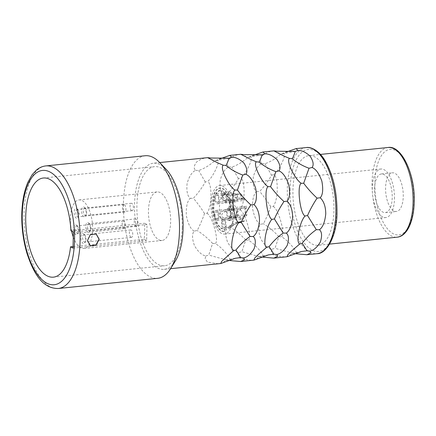 <?xml version="1.0" encoding="UTF-8"?>
<svg xmlns="http://www.w3.org/2000/svg" width="436" height="436" viewBox="0 0 436 436"><rect width="100%" height="100%" fill="white"/><g stroke="black" fill="none" stroke-linecap="round" stroke-linejoin="round"><path stroke-width="0.33" stroke-dasharray="2.18 1.64" d="M90.143 245.751L87.26 240.465L90.17 234.584L96.094 233.936M145.183 155.745A61.607 27.484 -95.8 0 0 123.448 202.925A61.607 27.484 84.2 0 0 157.734 278.315M175.332 261.066A53.339 23.795 84.2 0 1 164.258 269.339A53.339 23.795 84.2 0 1 134.566 204.064A53.339 23.795 -95.8 0 1 153.39 163.217L159.712 162.568M165.914 169.07A53.339 23.795 -95.8 0 0 153.39 163.217M284.773 256.995L273.71 255.327L271.377 251.915L272.069 249.179C268.205 248.482 264.439 245.059 260.761 238.917C258.292 231.963 258.172 227.085 260.401 224.295L263.497 223.739C266.505 217.733 268.936 212.07 270.789 206.74L273.317 206.511C275.825 202.408 277.132 196.723 277.242 189.453C277.285 181.42 276.239 176.455 274.097 174.564C277.045 171.888 279.885 167.5 282.621 161.402C284.855 156.23 285.16 153.483 283.542 153.15L285.564 152.355M260.401 224.295C256.902 222.376 254.297 217.155 252.58 208.642C252.248 199.933 253.556 194.243 256.51 191.578C253.676 189.273 252.629 184.308 253.365 176.678C255.458 169.539 258.297 165.157 261.883 163.527C259.769 161.821 260.074 159.075 262.804 155.276C266.701 152.404 270.587 150.927 274.473 150.851M251.643 260.39L240.579 258.717L238.247 255.305L238.939 252.569C235.075 251.872 231.303 248.455 227.63 242.307C225.161 235.353 225.041 230.481 227.27 227.685L230.366 227.129C233.374 221.128 235.805 215.46 237.658 210.136L240.187 209.901C242.694 205.803 244.002 200.119 244.111 192.848C244.155 184.81 243.108 179.85 240.966 177.953C243.915 175.277 246.754 170.89 249.49 164.792C251.725 159.625 252.03 156.873 250.411 156.546L252.433 155.745M227.27 227.685C223.772 225.766 221.166 220.551 219.45 212.032C219.117 203.323 220.425 197.639 223.379 194.968C220.545 192.668 219.499 187.698 220.235 180.073C222.327 172.934 225.167 168.547 228.753 166.917C226.638 165.217 226.943 162.465 229.674 158.666C233.571 155.794 237.457 154.322 241.342 154.246M218.512 263.78L207.449 262.112L205.116 258.701L205.808 255.965C201.944 255.267 198.173 251.845 194.5 245.702C192.031 238.743 191.911 233.87 194.14 231.08L197.236 230.524C200.244 224.518 202.675 218.856 204.528 213.526L207.056 213.297C209.563 209.193 210.871 203.508 210.98 196.238C211.024 188.205 209.978 183.24 207.836 181.349C210.784 178.673 213.624 174.286 216.36 168.187C218.594 163.015 218.899 160.268 217.281 159.936L219.303 159.14M194.14 231.08C190.641 229.162 188.036 223.941 186.319 215.428C185.987 206.719 187.295 201.029 190.249 198.364C187.415 196.058 186.368 191.093 187.104 183.463C189.197 176.324 192.036 171.942 195.622 170.312C193.508 168.607 193.813 165.86 196.543 162.061C200.44 159.189 204.326 157.712 208.212 157.636M261.883 163.527L264.963 163.756C270.696 161.685 276.004 158.459 280.882 154.077L293.989 151.657M283.542 153.15L280.882 154.077C279.972 154.464 278.806 153.521 277.383 151.248M256.51 191.578L259.654 191.448C264.243 186.537 268.211 181.125 271.563 175.212L264.963 163.756M270.789 206.74C267.709 201.759 263.998 196.658 259.654 191.448M273.317 206.511C278.762 209.465 285.651 234.977 281.493 236.792C284.991 238.721 288.757 242.144 292.801 247.054C296.137 251.114 297.041 253.381 295.51 253.845M240.187 209.901C245.632 212.855 252.52 238.367 248.362 240.187C251.861 242.111 255.627 245.533 259.671 250.444C263.006 254.51 263.911 256.771 262.379 257.235M207.056 213.297C212.501 216.251 219.39 241.762 215.231 243.577C218.73 245.506 222.496 248.923 226.54 253.839C229.876 257.899 230.78 260.167 229.249 260.63M271.563 175.212L274.097 174.564M272.069 249.179L275.012 248.297L278.86 236.634C274.217 231.625 269.094 227.325 263.497 223.739M278.86 236.634L281.493 236.792M289.809 255.747L291.88 253.283L292.698 253.463L291.504 252.836L275.012 248.297M292.698 253.463L294.3 253.605M318.024 245.277A45.066 20.105 84.2 0 0 333.927 210.762A45.066 20.105 -95.8 0 0 308.841 155.608A45.066 20.105 -95.8 0 0 292.938 190.123A45.066 20.105 84.2 0 0 318.024 245.277L329.638 244.089M403.256 196.603A19.435 8.671 -95.8 0 0 392.438 172.82A19.435 8.671 -95.8 0 0 385.582 187.703A19.435 8.671 84.2 0 0 396.4 211.482A19.435 8.671 84.2 0 0 403.256 196.603M385.353 212.615A19.435 8.671 84.2 0 0 392.215 197.731A19.435 8.671 -95.8 0 0 381.396 173.948A19.435 8.671 -95.8 0 0 374.54 188.832A19.435 8.671 84.2 0 0 385.353 212.615L396.4 211.482M394.471 198.87A24.394 10.884 -95.8 0 0 380.89 169.015A24.394 10.884 -95.8 0 0 372.284 187.698A24.394 10.884 84.2 0 0 385.86 217.548A24.394 10.884 84.2 0 0 394.471 198.87M233.233 215.379A24.394 10.884 -95.8 0 0 219.657 185.523A24.394 10.884 -95.8 0 0 211.046 204.206A24.394 10.884 -95.8 0 0 224.627 234.061A24.394 10.884 -95.8 0 0 233.233 215.379M228.84 208.299A4.96 2.213 -95.8 0 0 228.213 208.168A4.96 2.213 -95.8 0 0 226.469 212.648A4.96 2.213 -95.8 0 0 228.606 217.913A4.96 2.213 -95.8 0 0 229.227 218.044A4.96 2.213 -95.8 0 0 230.971 213.564A4.96 2.213 -95.8 0 0 228.84 208.299M224.616 192.668A4.96 2.213 -95.8 0 0 223.995 192.543A4.96 2.213 -95.8 0 0 222.251 197.018A4.96 2.213 -95.8 0 0 224.382 202.288A4.96 2.213 -95.8 0 0 225.003 202.413A4.96 2.213 -95.8 0 0 226.753 197.939A4.96 2.213 -95.8 0 0 224.616 192.668M217.133 194.058A4.96 2.213 -95.8 0 0 216.512 193.933A4.96 2.213 -95.8 0 0 214.768 198.407A4.96 2.213 -95.8 0 0 216.899 203.677A4.96 2.213 -95.8 0 0 217.52 203.803A4.96 2.213 -95.8 0 0 219.27 199.328A4.96 2.213 -95.8 0 0 217.133 194.058M216.73 210.544A4.96 2.213 -95.8 0 0 216.109 210.419A4.96 2.213 -95.8 0 0 214.365 214.894A4.96 2.213 -95.8 0 0 216.496 220.164A4.96 2.213 -95.8 0 0 217.117 220.289A4.96 2.213 -95.8 0 0 218.867 215.815A4.96 2.213 -95.8 0 0 216.73 210.544M223.962 219.346A4.96 2.213 -95.8 0 0 223.341 219.221A4.96 2.213 -95.8 0 0 221.597 223.695A4.96 2.213 -95.8 0 0 223.728 228.965A4.96 2.213 -95.8 0 0 224.355 229.091A4.96 2.213 -95.8 0 0 226.099 224.616A4.96 2.213 -95.8 0 0 223.962 219.346M229.38 218.065L229.232 218.082A5.003 2.235 -95.8 0 1 228.6 217.956L228.546 220.36A7.483 3.341 -95.8 0 0 229.483 220.551A7.483 3.341 -95.8 0 0 232.126 214.817A21.958 9.794 -95.8 0 0 219.908 187.949A21.958 9.794 -95.8 0 0 212.397 210.79A21.958 9.794 -95.8 0 0 224.377 231.636A21.958 9.794 -95.8 0 0 224.731 231.581L220.627 230.339L216.981 225.93L212.545 210.779L213.814 195.039L216.49 189.982L220.049 187.938L224.627 189.785L228.715 195.824L232.274 214.806L229.636 220.534L228.693 220.344L228.747 217.94L229.38 218.065L231.135 213.553L228.987 208.245L229.047 205.836L228.987 208.245M229.232 218.082A5.003 2.235 -95.8 0 0 230.993 213.569A5.003 2.235 -95.8 0 0 228.84 208.255M230.66 207.836L226.785 195.099L220.158 190.418A19.473 8.687 -95.8 0 1 230.66 207.836A7.483 3.341 -95.8 0 0 228.9 205.852M220.158 190.418A19.473 8.687 -95.8 0 0 213.498 210.675A19.473 8.687 -95.8 0 0 224.126 229.167A19.473 8.687 -95.8 0 0 224.436 229.118L224.731 231.581M228.638 216.512A3.515 1.57 -95.8 0 0 229.08 216.605A3.515 1.57 -95.8 0 0 230.317 213.433A3.515 1.57 -95.8 0 0 228.802 209.7A3.515 1.57 -95.8 0 0 228.36 209.607A3.515 1.57 -95.8 0 0 227.129 212.779A3.515 1.57 -95.8 0 0 228.638 216.512M224.415 200.882A3.515 1.57 -95.8 0 0 224.856 200.974A3.515 1.57 -95.8 0 0 226.093 197.802A3.515 1.57 -95.8 0 0 224.584 194.069A3.515 1.57 -95.8 0 0 224.142 193.982A3.515 1.57 -95.8 0 0 222.905 197.154A3.515 1.57 -95.8 0 0 224.415 200.882M216.529 218.763A3.515 1.57 -95.8 0 0 216.97 218.85A3.515 1.57 -95.8 0 0 218.207 215.684A3.515 1.57 -95.8 0 0 216.697 211.951A3.515 1.57 -95.8 0 0 216.256 211.858A3.515 1.57 -95.8 0 0 215.019 215.03A3.515 1.57 -95.8 0 0 216.529 218.763M223.766 227.559A3.515 1.57 -95.8 0 0 224.208 227.652A3.515 1.57 -95.8 0 0 225.439 224.48A3.515 1.57 -95.8 0 0 223.93 220.747A3.515 1.57 -95.8 0 0 223.488 220.66A3.515 1.57 -95.8 0 0 222.251 223.832A3.515 1.57 -95.8 0 0 223.766 227.559M216.932 202.271A3.515 1.57 -95.8 0 0 217.373 202.364A3.515 1.57 -95.8 0 0 218.61 199.192A3.515 1.57 -95.8 0 0 217.101 195.464A3.515 1.57 -95.8 0 0 216.659 195.372A3.515 1.57 -95.8 0 0 215.422 198.544A3.515 1.57 -95.8 0 0 216.932 202.271M241.173 208.435L236.939 212.746L238.966 215.591L244.111 214.785A14.47 6.458 84.2 0 1 243.888 216.043L237.773 217.166L236.159 213.002L239.909 207.165L246.858 206.288A14.47 6.458 84.2 0 1 247.016 207.743L241.173 208.435M237.124 194.451L234.388 194.729C229.974 194.62 226.475 194.167 223.891 193.366L222.42 193.328L220.649 197.274L223.995 200.189L231.587 201.078L234.323 200.8A14.47 6.458 84.2 0 1 234.573 199.574L231.838 199.852L225.417 199.263L222.6 197.203L223.995 194.62L225.265 194.625C227.701 195.137 230.557 195.372 233.838 195.323L236.574 195.039A14.47 6.458 84.2 0 1 237.124 194.451A4.96 2.213 84.2 0 1 235.93 201.917A4.96 2.213 84.2 0 1 235.304 201.792A4.96 2.213 84.2 0 1 234.323 200.8M229.93 192.123L230.682 192.674L237.952 194.069L240.688 193.786A14.47 6.458 84.2 0 1 241.353 194.151L238.617 194.434L231.336 193.382C232.235 193.551 232.955 198.5 241.582 198.042L244.318 197.759A14.47 6.458 84.2 0 1 244.847 198.843L242.111 199.127C233.015 200.031 231.298 192.587 229.93 192.123L230.682 192.674M224.142 193.982L231.336 193.382M231.396 208.931C216.965 209.602 217.913 218.747 223.254 219.472L225.205 219.466L233.821 217.913A14.47 6.458 84.2 0 1 233.315 216.79L224.698 217.924C220.305 217.569 219.313 211.362 231.581 210.381A14.47 6.458 84.2 0 1 231.396 208.931L234.132 208.653A4.96 2.213 84.2 0 1 234.514 208.533A4.96 2.213 84.2 0 1 235.14 208.664A4.96 2.213 84.2 0 1 237.146 212.643A4.96 2.213 84.2 0 1 236.557 217.635A14.47 6.458 84.2 0 1 236.05 216.512A3.515 1.57 -95.8 0 0 236.535 212.97A3.515 1.57 -95.8 0 0 235.102 210.065A3.515 1.57 -95.8 0 0 234.661 209.972A3.515 1.57 -95.8 0 0 234.317 210.103A14.47 6.458 84.2 0 1 234.132 208.653M237.266 222.104C230.208 222.916 227.881 228.153 229.047 228.42L229.51 228.562L234.028 224.774L241.566 221.308A14.47 6.458 84.2 0 1 240.999 221.842L234.748 224.213L230.519 226.867C229.494 225.799 231.963 224.311 237.931 222.415A14.47 6.458 84.2 0 1 237.266 222.104L240.002 221.826A4.96 2.213 84.2 0 1 241.746 217.335A4.96 2.213 84.2 0 1 242.372 217.46A4.96 2.213 84.2 0 1 244.302 221.025A14.47 6.458 84.2 0 1 243.735 221.564A3.515 1.57 -95.8 0 0 242.334 218.867A3.515 1.57 -95.8 0 0 241.893 218.774A3.515 1.57 -95.8 0 0 240.667 222.131A14.47 6.458 84.2 0 1 240.002 221.826M247.016 207.743A3.515 1.57 -95.8 0 0 246.771 207.727A3.515 1.57 -95.8 0 0 245.528 210.686A3.515 1.57 -95.8 0 0 246.852 214.507A14.47 6.458 84.2 0 1 246.623 215.766A4.96 2.213 84.2 0 1 244.869 210.337A4.96 2.213 84.2 0 1 246.623 206.288A4.96 2.213 84.2 0 1 246.858 206.288M234.573 199.574A3.515 1.57 -95.8 0 0 235.342 200.391A3.515 1.57 -95.8 0 0 235.783 200.478A3.515 1.57 -95.8 0 0 236.955 198.565A3.515 1.57 -95.8 0 0 236.574 195.039M244.847 198.843A4.96 2.213 84.2 0 1 243.413 200.527A4.96 2.213 84.2 0 1 242.787 200.402A4.96 2.213 84.2 0 1 240.688 193.786M241.353 194.151A3.515 1.57 -95.8 0 0 242.819 199.001A3.515 1.57 -95.8 0 0 243.261 199.089A3.515 1.57 -95.8 0 0 244.318 197.759M246.852 214.507L244.111 214.785M246.623 215.766L243.888 216.043M244.302 221.025L241.566 221.308M243.735 221.564L240.999 221.842M240.667 222.131L237.931 222.415M236.557 217.635L233.821 217.913M236.05 216.512L233.315 216.79M234.317 210.103L231.581 210.381M224.436 229.118L224.878 231.565M220.305 190.401L217.15 192.216L214.774 196.701L213.645 210.659L217.58 224.104L220.812 228.017L224.584 229.107M230.808 207.819L229.047 205.836M237.658 210.136C234.579 205.149 230.867 200.053 226.524 194.838C231.113 189.933 235.08 184.521 238.427 178.602L240.966 177.953M228.753 166.917L231.832 167.151C237.566 165.081 242.874 161.854 247.752 157.472L260.859 155.053M223.379 194.968L226.524 194.838M238.427 178.602L231.832 167.151M250.411 156.546L247.752 157.472C246.841 157.859 245.675 156.916 244.253 154.644M238.939 252.569L241.882 251.692L245.73 240.023C241.086 235.02 235.963 230.72 230.366 227.129M256.679 259.142L258.75 256.679L259.409 256.75L241.882 251.692M245.73 240.023L248.362 240.187M259.567 256.853L261.169 256.995M204.528 213.526C201.448 208.544 197.737 203.443 193.393 198.233C197.982 193.322 201.95 187.911 205.296 181.997L207.836 181.349M195.622 170.312L198.702 170.541C204.435 168.47 209.743 165.244 214.621 160.862L227.728 158.442M190.249 198.364L193.393 198.233M205.296 181.997L198.702 170.541M217.281 159.936L214.621 160.862C213.711 161.249 212.545 160.306 211.122 158.034M205.808 255.965L208.751 255.082L212.599 243.419C207.956 238.41 202.833 234.11 197.236 230.524M223.548 262.532L225.619 260.069L226.437 260.248L225.243 259.622L208.751 255.082M212.599 243.419L215.231 243.577M226.437 260.248L228.039 260.39M144.158 239.31L146.632 240.558L147.025 224.529L144.55 223.281A49.824 22.231 84.2 0 1 144.67 231.451A49.824 22.231 84.2 0 1 144.158 239.31L73.046 246.591M73.008 248.095L146.632 240.558M182.215 227.608A49.824 22.231 84.2 0 1 164.634 265.764A49.824 22.231 84.2 0 1 136.904 204.795A49.824 22.231 -95.8 0 1 154.486 166.634A49.824 22.231 -95.8 0 1 182.215 227.608M70.926 230.818L144.55 223.281M158.982 239.844A24.394 10.884 -95.8 0 0 162.045 240.47A24.394 10.884 -95.8 0 0 170.629 218.463A24.394 10.884 -95.8 0 0 160.137 192.559A24.394 10.884 -95.8 0 0 157.074 191.933A24.394 10.884 -95.8 0 0 148.491 213.94A24.394 10.884 -95.8 0 0 158.982 239.844M73.281 237.004A24.394 10.884 -95.8 0 0 80.938 247.833A24.394 10.884 -95.8 0 0 84.001 248.46A24.394 10.884 -95.8 0 0 92.585 226.453A24.394 10.884 -95.8 0 0 82.099 200.549A24.394 10.884 -95.8 0 0 79.036 199.922A24.394 10.884 -95.8 0 0 71.618 231.167M76.513 208.457A4.96 2.213 84.2 0 1 77.058 208.877A4.96 2.213 84.2 0 1 78.6 213.041A4.96 2.213 84.2 0 1 77.93 217.433A4.96 2.213 84.2 0 1 76.278 218.076A4.96 2.213 84.2 0 1 74.142 212.13A4.96 2.213 84.2 0 1 76.513 208.457M83.995 207.067A4.96 2.213 84.2 0 1 84.535 207.487A4.96 2.213 84.2 0 1 86.077 211.651A4.96 2.213 84.2 0 1 85.412 216.043A4.96 2.213 84.2 0 1 83.761 216.687A4.96 2.213 84.2 0 1 81.619 210.741A4.96 2.213 84.2 0 1 83.995 207.067M88.219 222.698A4.96 2.213 84.2 0 1 88.759 223.112A4.96 2.213 84.2 0 1 90.301 227.281A4.96 2.213 84.2 0 1 89.636 231.674A4.96 2.213 84.2 0 1 87.979 232.312A4.96 2.213 84.2 0 1 85.843 226.371A4.96 2.213 84.2 0 1 88.219 222.698M83.341 233.745A4.96 2.213 84.2 0 1 83.886 234.165A4.96 2.213 84.2 0 1 85.429 238.329A4.96 2.213 84.2 0 1 84.764 242.721A4.96 2.213 84.2 0 1 83.107 243.364A4.96 2.213 84.2 0 1 80.971 237.418A4.96 2.213 84.2 0 1 83.341 233.745M76.109 224.949A4.96 2.213 84.2 0 1 76.654 225.363A4.96 2.213 84.2 0 1 78.197 229.527A4.96 2.213 84.2 0 1 77.526 233.919A4.96 2.213 84.2 0 1 75.875 234.563A4.96 2.213 84.2 0 1 73.739 228.617A4.96 2.213 84.2 0 1 76.109 224.949M77.586 209.547A3.722 1.662 84.2 0 1 77.995 209.863A3.722 1.662 84.2 0 1 79.15 212.986A3.722 1.662 84.2 0 1 78.654 216.278A3.722 1.662 84.2 0 1 77.881 216.856A3.722 1.662 84.2 0 1 77.412 216.763A3.722 1.662 84.2 0 1 75.809 212.812A3.722 1.662 84.2 0 1 77.123 209.454A3.722 1.662 84.2 0 1 77.586 209.547M124.342 204.762A3.722 1.662 -95.8 0 0 123.873 204.664A3.722 1.662 -95.8 0 0 122.565 208.021A3.722 1.662 -95.8 0 0 124.162 211.972A3.722 1.662 -95.8 0 0 124.631 212.07A3.722 1.662 -95.8 0 0 125.939 208.713A3.722 1.662 -95.8 0 0 124.342 204.762M135.869 226.213A3.722 1.662 -95.8 0 0 136.332 226.306A3.722 1.662 -95.8 0 0 137.645 222.949A3.722 1.662 -95.8 0 0 136.043 218.997A3.722 1.662 -95.8 0 0 135.574 218.905A3.722 1.662 -95.8 0 0 134.266 222.262A3.722 1.662 -95.8 0 0 135.869 226.213M130.991 237.26A3.722 1.662 -95.8 0 0 131.459 237.358A3.722 1.662 -95.8 0 0 132.767 234.001A3.722 1.662 -95.8 0 0 131.171 230.05A3.722 1.662 -95.8 0 0 130.702 229.952A3.722 1.662 -95.8 0 0 129.394 233.309A3.722 1.662 -95.8 0 0 130.991 237.26M131.645 210.583A3.722 1.662 -95.8 0 0 132.113 210.681A3.722 1.662 -95.8 0 0 133.421 207.323A3.722 1.662 -95.8 0 0 131.819 203.372A3.722 1.662 -95.8 0 0 131.356 203.274A3.722 1.662 -95.8 0 0 130.048 206.631A3.722 1.662 -95.8 0 0 131.645 210.583M123.759 228.459A3.722 1.662 -95.8 0 0 124.227 228.557A3.722 1.662 -95.8 0 0 125.535 225.199A3.722 1.662 -95.8 0 0 123.938 221.248A3.722 1.662 -95.8 0 0 123.47 221.15A3.722 1.662 -95.8 0 0 122.162 224.507A3.722 1.662 -95.8 0 0 123.759 228.459M89.293 223.788A3.722 1.662 84.2 0 1 89.696 224.099A3.722 1.662 84.2 0 1 90.857 227.221A3.722 1.662 84.2 0 1 90.356 230.519A3.722 1.662 84.2 0 1 89.582 231.096A3.722 1.662 84.2 0 1 89.113 230.998A3.722 1.662 84.2 0 1 87.516 227.047A3.722 1.662 84.2 0 1 88.824 223.69A3.722 1.662 84.2 0 1 89.293 223.788M84.421 234.835A3.722 1.662 84.2 0 1 84.824 235.146A3.722 1.662 84.2 0 1 85.979 238.274A3.722 1.662 84.2 0 1 85.483 241.566A3.722 1.662 84.2 0 1 84.709 242.144A3.722 1.662 84.2 0 1 84.241 242.045A3.722 1.662 84.2 0 1 82.644 238.094A3.722 1.662 84.2 0 1 83.952 234.737A3.722 1.662 84.2 0 1 84.421 234.835M85.069 208.157A3.722 1.662 84.2 0 1 85.478 208.468A3.722 1.662 84.2 0 1 86.633 211.596A3.722 1.662 84.2 0 1 86.132 214.888A3.722 1.662 84.2 0 1 85.363 215.466A3.722 1.662 84.2 0 1 84.895 215.368A3.722 1.662 84.2 0 1 83.292 211.416A3.722 1.662 84.2 0 1 84.606 208.059A3.722 1.662 84.2 0 1 85.069 208.157M77.183 226.033A3.722 1.662 84.2 0 1 77.592 226.349A3.722 1.662 84.2 0 1 78.747 229.472A3.722 1.662 84.2 0 1 78.251 232.764A3.722 1.662 84.2 0 1 77.477 233.342A3.722 1.662 84.2 0 1 77.009 233.249A3.722 1.662 84.2 0 1 75.412 229.298A3.722 1.662 84.2 0 1 76.72 225.941A3.722 1.662 84.2 0 1 77.183 226.033M73.401 232.066L147.025 224.529M45.791 165.92A61.607 27.484 -95.8 0 0 24.051 213.1A61.607 27.484 -95.8 0 0 58.342 288.496M306.159 147.57A53.339 23.795 -95.8 0 0 287.335 188.417A53.339 23.795 -95.8 0 0 317.027 253.692M290.12 188.706A51.268 22.874 -95.8 0 0 312.22 250.133A51.268 22.874 -95.8 0 0 336.75 212.185A51.268 22.874 -95.8 0 0 314.65 150.752A51.268 22.874 -95.8 0 0 290.12 188.706M387.986 147.504A45.066 20.105 -95.8 0 0 372.082 182.019A45.066 20.105 -95.8 0 0 397.169 237.173M413.977 201.999A43.001 19.184 -95.8 0 0 395.436 150.475A43.001 19.184 -95.8 0 0 374.867 182.308A43.001 19.184 -95.8 0 0 393.403 233.827A43.001 19.184 -95.8 0 0 413.977 201.999M231.838 199.852A14.47 6.458 -95.8 0 0 231.587 201.078M234.388 194.729A14.47 6.458 -95.8 0 0 233.838 195.323M238.617 194.434A14.47 6.458 -95.8 0 0 237.952 194.069M242.111 199.127A14.47 6.458 -95.8 0 0 241.582 198.042M244.28 208.021A14.47 6.458 -95.8 0 0 244.116 206.571M273.901 151.009L283.874 156.028M164.258 269.339L170.58 268.69M292.54 253.36L291.504 252.836M291.117 251.414L287.793 254.76M301.717 251.458L291.88 253.283M308.841 155.608L320.455 154.42M381.396 173.948L392.438 172.82M219.657 185.523L380.89 169.015M224.627 234.061L385.86 217.548M229.08 216.605L238.966 215.591M234.028 224.774L234.748 224.213M216.512 193.933L222.42 193.328M217.52 203.803L235.93 201.917M228.213 208.168L246.623 206.288M229.227 218.044L237.773 217.166M228.36 209.607L246.771 207.727M224.208 227.652L230.802 226.976M223.488 220.66L241.893 218.774M224.355 229.091L229.51 228.562M223.341 219.221L241.746 217.335M216.97 218.85L226.415 217.886M216.256 211.858L234.661 209.972M217.117 220.289L225.205 219.466M216.109 210.419L234.514 208.533M217.373 202.364L235.783 200.478M216.659 195.372L223.995 194.62M223.995 192.543L229.739 191.954M225.003 202.413L243.413 200.527M224.856 200.974L243.261 199.089M240.77 154.399L250.744 159.423M257.987 254.804L254.662 258.15M259.409 256.75L258.374 256.232M268.587 254.847L258.75 256.679M207.64 157.794L217.613 162.813M224.856 258.199L221.532 261.546M226.279 260.145L225.243 259.622M235.456 258.243L225.619 260.069M53.465 277.149L164.634 265.764M43.311 178.019L154.486 166.634M84.001 248.46L162.045 240.47M79.036 199.922L157.074 191.933M77.995 209.863L77.058 208.877M78.654 216.278L77.93 217.433M123.873 204.664L77.123 209.454M124.631 212.07L77.881 216.856M136.332 226.306L89.582 231.096M89.696 224.099L88.759 223.112M90.356 230.519L89.636 231.674M135.574 218.905L88.824 223.69M131.459 237.358L84.709 242.144M84.824 235.146L83.886 234.165M85.483 241.566L84.764 242.721M130.702 229.952L83.952 234.737M132.113 210.681L85.363 215.466M85.478 208.468L84.535 207.487M86.132 214.888L85.412 216.043M131.356 203.274L84.606 208.059M124.227 228.557L77.477 233.342M77.592 226.349L76.654 225.363M78.251 232.764L77.526 233.919M123.47 221.15L76.72 225.941"/><path stroke-width="0.65" d="M96.094 233.936L99.037 239.26L95.936 244.978L90.143 245.751M87.445 240.558L90.356 234.682L96.187 233.985L99.228 239.353L96.078 245.108L90.236 245.8L87.445 240.558M159.652 162.503L165.914 169.07A53.339 23.795 -95.8 0 1 183.076 228.486A53.339 23.795 84.2 0 1 175.332 261.066L170.53 268.761A61.607 27.484 84.2 0 0 179.474 231.135A61.607 27.484 -95.8 0 0 159.652 162.503A61.607 27.484 -95.8 0 0 145.183 155.745L45.791 165.92C42.314 166.307 39.142 167.735 36.275 170.193L32.117 174.76L27.882 182.292C24.154 190.995 22.132 201.546 21.8 213.945C21.527 227.559 23.25 240.683 26.972 253.332C33.665 273.694 42.652 288.736 58.342 288.496A61.607 27.484 -95.8 0 0 80.082 241.315A61.607 27.484 -95.8 0 0 45.791 165.92M170.53 268.761A61.607 27.484 84.2 0 1 157.734 278.315L58.342 288.496M292.18 158.699C293.057 157.532 294.06 155.107 295.188 151.417L277.383 151.248L273.906 150.872L283.874 156.028L289.46 158.399L292.18 158.699C297.494 162.933 303.107 166.116 309.02 168.247L312.051 167.506C315.784 168.895 319.054 173.446 321.861 181.158C323.359 189.393 322.814 194.936 320.231 197.791C323.85 201.263 325.692 206.626 325.752 213.88C324.924 221.995 322.82 227.281 319.452 229.739C321.915 231.859 322.22 235.925 320.378 241.931C317.25 247.196 313.795 250.264 310.007 251.147L310.77 252.989L306.89 254.733L317.027 253.692A53.339 23.795 -95.8 0 0 335.845 212.844A53.339 23.795 -95.8 0 0 306.159 147.57L296.022 148.611L285.564 152.355M312.051 167.506C313.969 165.026 313.348 161.282 310.198 156.279C305.974 152.306 301.919 150.365 298.039 150.458L296.022 148.611M289.46 158.399C287.913 159.652 288.534 163.396 291.319 169.631C294.676 176.493 297.946 181.049 301.129 183.284C296.818 186.216 300.088 213.776 305.02 216C302.442 218.861 300.344 224.148 298.715 231.865C297.51 238.917 297.821 242.977 299.646 244.056L291.117 251.414L287.793 254.76L287.057 256.728L273.759 258.123L277.639 256.379L276.876 254.542C280.664 253.659 284.119 250.586 287.248 245.326C289.09 239.315 288.785 235.249 286.321 233.129C289.689 230.671 291.793 225.385 292.621 217.27C292.561 210.021 290.719 204.658 287.101 201.181C289.684 198.331 290.229 192.783 288.73 184.548C285.923 176.842 282.653 172.291 278.92 170.901C280.839 168.416 280.217 164.677 277.067 159.674C272.843 155.701 268.789 153.761 264.908 153.848L262.892 152L252.433 155.745M256.33 161.794L259.049 162.094C259.927 160.922 260.93 158.497 262.058 154.813L244.253 154.644L240.776 154.268L250.744 159.423L256.33 161.794C254.782 163.042 255.403 166.786 258.188 173.021C261.546 179.888 264.815 184.439 267.998 186.679C263.687 189.611 266.957 217.166 271.89 219.395C269.312 222.251 267.214 227.538 265.584 235.26C264.38 242.307 264.69 246.367 266.516 247.446L257.987 254.804L254.662 258.15L253.926 260.118L240.628 261.518L244.509 259.774L243.746 257.932C247.534 257.049 250.989 253.981 254.117 248.716C255.959 242.71 255.654 238.645 253.191 236.525C256.559 234.067 258.662 228.78 259.491 220.665C259.425 213.411 257.589 208.048 253.97 204.577C256.553 201.721 257.098 196.178 255.6 187.943C252.793 180.232 249.523 175.681 245.79 174.291C247.708 171.811 247.087 168.067 243.937 163.064C239.713 159.091 235.658 157.151 231.778 157.243L229.761 155.396L219.303 159.14M223.199 165.184L225.919 165.484C226.796 164.318 227.799 161.892 228.927 158.203L211.122 158.034L207.645 157.658L217.613 162.813L223.199 165.184C221.651 166.438 222.273 170.182 225.058 176.417C228.415 183.278 231.685 187.829 234.868 190.069C230.557 193.001 233.827 220.562 238.759 222.785C236.181 225.646 234.083 230.933 232.453 238.65C231.249 245.702 231.56 249.763 233.385 250.836L221.532 261.546L220.796 263.513L170.58 268.69M309.02 168.247L303.696 183.262C307.603 188.554 312.067 193.513 317.097 198.14C313.293 203.825 310.11 209.634 307.538 215.553L305.02 216M320.231 197.791L317.097 198.14M301.129 183.284L303.696 183.262M294.3 253.605L306.89 254.733M261.169 256.995L273.759 258.123M228.039 260.39L240.628 261.518M287.057 256.728L301.717 251.458L307.004 250.804L310.007 251.147M299.646 244.056L302.23 243.239L307.004 250.804M307.538 215.553L316.323 229.668C311.097 233.298 306.399 237.822 302.23 243.239M316.323 229.668L319.452 229.739M295.188 151.417L298.039 150.458M267.998 186.679L270.565 186.657C274.473 191.949 278.936 196.909 283.967 201.53C280.163 207.22 276.98 213.024 274.408 218.948L271.89 219.395M259.049 162.094C264.363 166.323 269.977 169.506 275.89 171.642L270.565 186.657M275.89 171.642L278.92 170.901M287.101 201.181L283.967 201.53M262.058 154.813L264.908 153.848M274.408 218.948L283.193 233.064L286.321 233.129M283.193 233.064C277.966 236.694 273.268 241.217 269.099 246.634L273.873 254.193L276.876 254.542M253.926 260.118L268.587 254.847L273.873 254.193M266.516 247.446L269.099 246.634M234.868 190.069L237.435 190.047C241.342 195.339 245.806 200.298 250.836 204.92C247.032 210.61 243.849 216.42 241.272 222.338L238.759 222.785M225.919 165.484C231.233 169.718 236.846 172.901 242.759 175.032L237.435 190.047M242.759 175.032L245.79 174.291M253.97 204.577L250.836 204.92M228.927 158.203L231.778 157.243M241.272 222.338L250.062 236.454L253.191 236.525M250.062 236.454C244.836 240.083 240.138 244.607 235.969 250.024L240.743 257.589L243.746 257.932M220.796 263.513L235.456 258.243L240.743 257.589M233.385 250.836L235.969 250.024M73.008 248.095L70.534 246.847A49.824 22.231 84.2 0 1 53.465 277.149A49.824 22.231 84.2 0 1 25.729 216.174A49.824 22.231 -95.8 0 1 43.311 178.019A49.824 22.231 -95.8 0 1 70.926 230.818L73.401 232.066L73.008 248.095M70.534 246.847L73.046 246.591M71.618 231.167A24.394 10.884 -95.8 0 0 73.281 237.004M387.986 147.504C401.371 144.801 415.421 174.324 414.2 202.239C413.846 221.39 406.973 236.377 397.169 237.173A45.066 20.105 -95.8 0 0 413.072 202.658A45.066 20.105 -95.8 0 0 387.986 147.504L320.455 154.42M22.252 214.425A57.47 25.642 -95.8 0 0 47.028 283.286A57.47 25.642 -95.8 0 0 74.523 240.743A57.47 25.642 -95.8 0 0 49.748 171.882A57.47 25.642 -95.8 0 0 22.252 214.425M262.892 152L273.906 150.872M229.761 155.396L240.776 154.268M159.712 162.568L207.645 157.658M306.159 147.57C311.07 146.583 319.305 150.845 324.885 160.388C333.093 174.553 337.121 191.895 336.974 212.425C337.148 236.05 326.379 254.112 317.027 253.692M329.638 244.089L397.169 237.173"/></g></svg>
